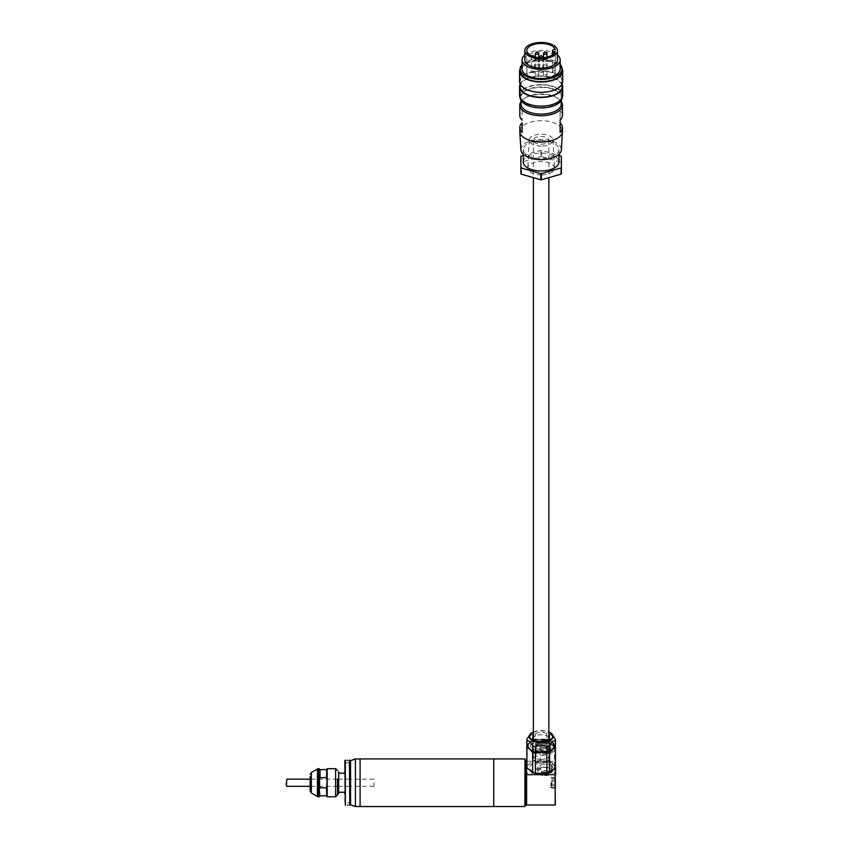 <?xml version="1.0" encoding="UTF-8"?>
<svg xmlns="http://www.w3.org/2000/svg" width="849" height="849" viewBox="0 0 849 849"><rect width="100%" height="100%" fill="white"/><g stroke="black" fill="none" stroke-linecap="round" stroke-linejoin="round"><path stroke-width="0.64" stroke-dasharray="4.25 3.18" d="M525.17 806.285L525.17 782.725C525.17 809.659 525.17 809.659 525.17 782.725C525.17 755.801 525.17 755.801 525.17 782.725L525.17 759.176M524.926 758.932L524.926 806.529M493.725 758.91L493.725 806.529M360.093 758.91L360.093 806.529M355.402 758.932L355.402 806.529M350.563 760.693L350.563 782.725C350.563 757.255 350.563 757.255 350.563 782.725C350.563 808.206 350.563 808.206 350.563 782.725L350.563 804.767M338.889 771.773L338.889 773.206L344.609 773.206L344.609 771.773M344.843 760.693L344.843 804.767M338.655 771.773L338.655 793.688M345.087 782.725L345.087 793.921L345.087 782.725M344.609 793.688L344.609 792.255L338.889 792.255L338.889 793.688M555.66 804.523L555.182 773.121L555.182 805.001M555.416 782.725L555.416 787.256L555.416 782.725M551.128 782.725L551.128 787.256L551.128 782.725M555.66 779.753L555.66 785.707L555.66 779.753L555.66 785.707L555.66 779.753L551.85 779.753L551.85 781.239L555.66 781.239L551.85 781.239L551.85 784.221L555.66 784.221L551.85 784.221L551.85 785.707L555.66 785.707L551.85 785.707L551.85 779.753L551.85 781.239L555.66 781.239L551.85 781.239L551.85 784.221L555.66 784.221L551.85 784.221L551.85 785.707L551.85 779.753L555.66 779.753M545.238 69.162A1.73 0.86 0 0 0 546.968 68.302A1.73 0.86 0 0 0 545.238 67.432A1.73 0.86 0 0 0 543.509 68.302A1.73 0.86 0 0 0 545.238 69.162M545.238 76.283A1.73 0.86 0 0 0 546.968 75.412A1.73 0.86 0 0 0 545.238 74.553A1.73 0.86 0 0 0 543.509 75.412A1.73 0.86 0 0 0 545.238 76.283M537.014 69.162A1.73 0.86 0 0 0 538.744 68.302A1.73 0.86 0 0 0 537.014 67.432A1.73 0.86 0 0 0 535.294 68.302A1.73 0.86 0 0 0 537.014 69.162M541.131 72.717A1.73 0.86 0 0 0 542.851 71.857A1.73 0.86 0 0 0 541.131 70.998A1.73 0.86 0 0 0 539.402 71.857A1.73 0.86 0 0 0 541.131 72.717M555.225 70.669A2.377 1.189 0 0 0 554.938 70.669A2.377 1.189 0 0 0 552.561 71.857A2.377 1.189 0 0 0 554.938 73.046A2.377 1.189 0 0 0 555.225 73.035A14.295 7.142 180 0 1 541.131 78.999A14.295 7.142 180 0 1 526.836 71.857A14.295 7.142 180 0 1 541.131 64.715A14.295 7.142 180 0 1 555.225 70.669L555.225 49.422M524.809 59.886A16.322 8.161 180 0 1 541.131 51.736A16.322 8.161 180 0 1 557.443 59.886M524.809 54.973A19.06 9.53 180 0 1 541.131 50.367A19.06 9.53 180 0 1 557.443 54.973M522.071 68.971A19.06 9.53 180 0 1 541.131 59.441A19.06 9.53 180 0 1 560.181 68.971M522.071 64.598A20.96 10.485 180 0 1 541.131 58.485A20.96 10.485 180 0 1 560.181 64.598M520.161 71.242A20.96 10.485 180 0 1 541.131 60.757A20.96 10.485 180 0 1 562.091 71.242M520.172 68.705A21.554 10.782 180 0 1 541.131 60.459A21.554 10.782 180 0 1 562.08 68.705M519.567 81.557A21.554 10.782 180 0 1 541.131 70.775A21.554 10.782 180 0 1 562.685 81.557M541.131 71.072A20.96 10.485 180 0 1 562.091 81.557A20.96 10.485 180 0 1 541.131 92.032A20.96 10.485 180 0 1 520.161 81.557A20.96 10.485 180 0 1 541.131 71.072M520.161 86.715A20.96 10.485 180 0 1 541.131 76.23A20.96 10.485 180 0 1 562.091 86.715M520.161 84.189A21.554 10.782 180 0 1 541.131 75.932A21.554 10.782 180 0 1 562.091 84.189M519.567 95.375A21.554 10.782 180 0 1 541.131 84.592A21.554 10.782 180 0 1 562.685 95.375M541.131 84.889A20.96 10.485 180 0 1 562.091 95.375A20.96 10.485 180 0 1 541.131 105.86A20.96 10.485 180 0 1 520.161 95.375A20.96 10.485 180 0 1 541.131 84.889M520.193 97.943A20.96 10.485 180 0 1 520.161 97.433A20.96 10.485 180 0 1 541.131 86.959A20.96 10.485 180 0 1 562.091 97.433A20.96 10.485 180 0 1 562.07 97.943M541.131 87.373A20.132 10.061 180 0 1 561.253 97.433A20.132 10.061 180 0 1 541.131 107.505A20.132 10.061 180 0 1 520.999 97.433A20.132 10.061 180 0 1 541.131 87.373M520.999 104.034A20.132 10.061 180 0 1 524.693 98.229A20.132 10.061 180 0 1 541.131 93.974A20.132 10.061 180 0 1 557.56 98.229A20.132 10.061 180 0 1 561.253 104.034M520.999 101.562A21.321 10.655 180 0 1 523.716 98.919A21.321 10.655 180 0 1 541.131 94.409A21.321 10.655 180 0 1 558.536 98.919A21.321 10.655 180 0 1 561.253 101.562M562.441 115.379A21.321 10.655 0 0 0 560.128 110.55L560.128 120.218L560.128 110.55M519.811 131.372A21.321 10.655 180 0 1 541.131 120.717A21.321 10.655 180 0 1 562.441 131.372M520.893 149.827A20.249 10.124 180 0 1 541.131 139.406A20.249 10.124 180 0 1 561.369 149.827M541.131 140.594A17.861 8.936 180 0 1 558.992 149.53A17.861 8.936 180 0 1 541.131 158.455A17.861 8.936 180 0 1 523.26 149.53A17.861 8.936 180 0 1 541.131 140.594M523.26 162.01A17.861 8.936 180 0 1 541.131 153.075A17.861 8.936 180 0 1 558.992 162.01M523.26 155.473L540.855 150.39A23.22 11.61 180 0 1 541.131 150.39A23.22 11.61 180 0 1 541.397 150.39L558.992 155.473M540.855 150.39L540.855 156.587A23.22 11.61 180 0 1 541.131 156.587A23.22 11.61 180 0 1 541.397 156.587L561.104 162.276A23.22 11.61 180 0 1 561.369 162.509L561.369 173.886M541.131 174.862A13.34 6.665 180 0 1 527.791 168.028A13.34 6.665 180 0 1 541.131 161.522A13.34 6.665 180 0 1 554.461 168.028A13.34 6.665 180 0 1 541.131 174.862M541.131 146.092A11.907 5.954 180 0 1 529.224 139.989A11.907 5.954 180 0 1 541.131 134.184A11.907 5.954 180 0 1 553.039 139.989A11.907 5.954 180 0 1 541.131 146.092M532.907 72.717A1.73 0.86 0 0 0 534.637 71.857A1.73 0.86 0 0 0 532.907 70.998A1.73 0.86 0 0 0 531.177 71.857A1.73 0.86 0 0 0 532.907 72.717M537.014 76.283A1.73 0.86 0 0 0 538.744 75.412A1.73 0.86 0 0 0 537.014 74.553A1.73 0.86 0 0 0 535.294 75.412A1.73 0.86 0 0 0 537.014 76.283M555.225 73.035L555.225 51.789M520.883 173.886L520.883 162.509A23.22 11.61 180 0 1 521.148 162.276L540.855 156.587M561.104 156.078L561.104 162.276M541.397 156.587L541.397 150.39M521.148 162.276L521.148 156.078M520.883 156.322L520.883 162.509M561.369 162.509L561.369 156.322M560.128 132.497L560.128 122.818M522.135 132.497L522.135 122.818M522.135 110.55L522.135 120.218L522.135 110.55A21.321 10.655 0 0 0 519.811 115.379M544.994 143.693A7.737 3.874 180 0 1 533.384 140.35A7.737 3.874 180 0 1 537.258 136.997A7.737 3.874 180 0 1 548.868 140.35A7.737 3.874 180 0 1 544.994 143.693M544.994 762.572A7.737 3.874 180 0 1 533.384 759.218A7.737 3.874 180 0 1 537.258 755.865A7.737 3.874 180 0 1 548.868 759.218A7.737 3.874 180 0 1 544.994 762.572M526.889 746.229A14.295 7.142 180 0 1 526.921 746.038L530.434 742.026A13.106 6.548 0 0 0 529.776 742.535L532.641 741.092A14.295 7.142 180 0 1 535.411 740.296L541.131 739.256L546.841 740.296A14.295 7.142 180 0 1 549.621 741.092L552.476 742.535A13.106 6.548 0 0 0 551.829 742.026A13.106 6.548 0 0 0 541.131 739.256A13.106 6.548 0 0 0 530.434 742.026M529.776 749.083A13.106 6.548 0 0 0 541.131 752.363A13.106 6.548 0 0 0 552.476 749.083M551.829 742.026L555.331 746.038L555.331 766.053L554.259 765.745A13.573 6.792 180 0 1 554.259 769.205M555.331 766.053A14.295 7.142 180 0 1 555.416 766.849M550.693 762.657L549.621 761.107A14.295 7.142 180 0 0 546.841 760.301L544.697 760.916A13.573 6.792 180 0 1 550.693 762.657L554.259 765.745M535.411 740.296L535.411 760.301L544.697 760.916M546.841 740.296L546.841 760.301M549.621 741.092L549.621 761.107M526.921 746.038L526.921 766.053A14.295 7.142 180 0 0 526.836 766.849M532.641 741.092L532.641 761.107L526.921 766.053M532.641 761.107A14.295 7.142 180 0 1 535.411 760.301M541.131 759.377A8.575 4.287 180 0 1 532.556 755.09A8.575 4.287 180 0 1 541.131 750.803A8.575 4.287 180 0 1 549.706 755.09A8.575 4.287 180 0 1 541.131 759.377M533.384 731.997A11.907 5.954 180 0 1 541.131 730.575A11.907 5.954 180 0 1 548.868 731.997M528.566 736.433L532.641 734.353A14.295 7.142 180 0 1 535.411 733.547L541.131 731.764L546.841 733.547A14.295 7.142 180 0 1 549.621 734.353L553.686 736.433M541.131 740.455A10.719 5.359 180 0 1 551.85 745.815A10.719 5.359 180 0 1 541.131 751.174A10.719 5.359 180 0 1 530.413 745.815A10.719 5.359 180 0 1 541.131 740.455M555.331 739.299L555.013 744.743L549.621 739.861L549.621 734.353M555.013 744.743A14.051 7.025 180 0 1 555.013 746.887M527.24 746.887A14.051 7.025 180 0 1 527.24 744.743L526.921 739.299M532.641 734.353L532.641 739.861L527.24 744.743M532.323 740.328A14.051 7.025 180 0 1 536.037 739.256L535.411 739.054L535.411 733.547M546.841 733.547L546.841 739.054L536.037 739.256M546.215 739.256A14.051 7.025 180 0 1 549.929 740.328M546.841 739.054A14.295 7.142 180 0 1 549.621 739.861M532.641 739.861A14.295 7.142 180 0 1 535.411 739.054M526.836 745.602A14.295 7.142 180 0 1 526.921 744.806M555.331 744.806A14.295 7.142 180 0 1 555.416 745.602M550.895 782.725L550.895 787.851L550.895 782.725M526.592 805.001L526.592 760.46M526.359 805.245L526.359 760.216M525.404 805.245L525.404 760.216M555.66 782.725L555.66 788.328L555.66 782.725M555.182 782.725L555.182 787.851L555.182 782.725M526.592 774.691L526.592 761.288L526.592 773.121L555.182 773.121L555.416 761.532M526.592 761.288L555.182 761.288L555.182 767.878M544.941 764.387A7.386 4.234 180 0 0 537.555 768.621A7.386 4.234 180 0 0 544.941 772.855A7.386 4.234 180 0 0 552.328 768.621A7.386 4.234 180 0 0 544.941 764.387M541.131 773.174A11.398 5.699 180 0 1 529.734 767.475A11.398 5.699 180 0 1 541.131 761.776A11.398 5.699 180 0 1 552.529 767.475A11.398 5.699 180 0 1 541.131 773.174M526.836 761.288L555.182 761.288L555.66 773.439M544.941 742.344A9.413 5.402 0 0 1 554.344 747.736A9.413 5.402 0 0 1 544.941 753.137A9.413 5.402 0 0 1 535.528 747.736A9.413 5.402 0 0 1 544.941 742.344M544.941 745.91A5.232 3.003 0 0 1 550.163 748.914A5.232 3.003 0 0 1 544.941 751.906A5.232 3.003 0 0 1 539.709 748.914A5.232 3.003 0 0 1 544.941 745.91M544.941 744.743A5.232 3.003 0 0 1 550.163 747.736A5.232 3.003 0 0 1 544.941 750.739A5.232 3.003 0 0 1 539.709 747.736A5.232 3.003 0 0 1 544.941 744.743M544.941 771.932A9.53 5.465 180 0 0 554.471 766.467A9.53 5.465 180 0 0 544.941 761.001A9.53 5.465 180 0 0 535.411 766.467A9.53 5.465 180 0 0 544.941 771.932M544.941 743.448A9.53 5.465 0 0 1 554.471 748.914A9.53 5.465 0 0 1 544.941 754.379A9.53 5.465 0 0 1 535.411 748.914A9.53 5.465 0 0 1 544.941 743.448M544.941 775.646A7.142 4.096 180 0 0 552.083 771.539A7.142 4.096 180 0 0 544.941 767.443A7.142 4.096 180 0 0 537.788 771.539A7.142 4.096 180 0 0 544.941 775.646M544.941 762.37A7.142 4.096 0 0 1 552.083 766.467A7.142 4.096 0 0 1 544.941 770.574A7.142 4.096 0 0 1 537.788 766.467A7.142 4.096 0 0 1 544.941 762.37M540.176 769.597L540.176 745.783A4.765 2.727 0 0 1 544.941 743.055A4.765 2.727 0 0 1 549.706 745.783A4.765 2.727 0 0 1 544.941 748.521A4.765 2.727 0 0 1 540.176 745.783C537.948 747.704 551.086 748.935 549.706 745.783L549.706 769.597A4.765 2.727 0 0 1 544.941 772.325A4.765 2.727 0 0 1 540.176 769.597A4.765 2.727 0 0 1 544.941 766.859A4.765 2.727 0 0 1 549.706 769.597M319.659 769.035L319.659 796.426M319.309 768.674L319.309 796.786M310.49 776.655L310.14 790.886M327.173 768.674L327.173 796.786M326.812 769.035L326.812 796.426M337.531 782.725L337.531 786.301L337.531 782.725M319.659 778.735L319.659 786.726L320.02 777.642L326.451 777.642L326.812 778.735L326.451 787.819L320.02 787.819L320.02 795.831L326.451 795.831L326.451 787.819M320.02 787.819L319.659 786.726M326.451 777.642L326.451 769.629L320.02 769.629L320.02 777.642M326.812 786.726L326.812 778.735M310.373 786.62L310.373 781.303M310.373 779.255C310.373 775.997 310.373 775.997 310.373 779.255L310.373 780.273L310.373 779.255M373.974 782.725L373.974 786.301L373.974 782.725M345.681 762.784L347.464 762.784L345.681 762.784L345.681 760.396L347.464 760.396L346.105 760.258M347.464 760.301C349.99 760.216 349.99 760.216 347.464 760.301M349.852 760.216L349.852 805.245M345.32 805.245L345.32 760.216M350.085 805.001L350.085 760.46M347.464 805.064L349.257 805.064L347.464 805.064M347.464 802.676L349.257 802.676L347.464 802.676M350.085 782.725C350.085 758.56 350.085 758.56 350.085 782.725C350.085 806.9 350.085 806.9 350.085 782.725M347.464 760.396L349.257 760.396L347.464 760.396M347.464 762.784L349.257 762.784L347.464 762.784M543.509 53.445A1.73 0.86 180 0 1 545.238 52.585A1.73 0.86 180 0 1 546.968 53.445M545.238 59.695A1.73 0.86 180 0 1 546.968 60.566A1.73 0.86 180 0 1 545.238 61.425A1.73 0.86 180 0 1 543.509 60.566A1.73 0.86 180 0 1 545.238 59.695M535.294 53.445A1.73 0.86 180 0 1 537.014 52.585A1.73 0.86 180 0 1 538.744 53.445M539.402 57A1.73 0.86 180 0 1 541.131 56.14A1.73 0.86 180 0 1 542.851 57M542.023 57.743A1.73 0.86 180 0 1 541.131 57.87A1.73 0.86 180 0 1 540.229 57.743M532.907 56.14A1.73 0.86 180 0 1 534.637 57A1.73 0.86 180 0 1 532.907 57.87A1.73 0.86 180 0 1 531.177 57A1.73 0.86 180 0 1 532.907 56.14M537.014 59.695A1.73 0.86 180 0 1 538.744 60.566A1.73 0.86 180 0 1 537.014 61.425A1.73 0.86 180 0 1 535.294 60.566A1.73 0.86 180 0 1 537.014 59.695M532.556 755.09L532.556 739.001A8.575 4.287 0 0 0 541.131 743.289A8.575 4.287 0 0 0 549.706 739.001L549.706 755.09M548.868 737.155A8.575 4.287 0 0 0 541.131 734.714A8.575 4.287 0 0 0 533.384 737.155M533.384 732.316A11.43 5.72 180 0 1 541.131 730.809A11.43 5.72 180 0 1 548.868 732.316M544.941 740.392A9.413 5.402 0 0 1 554.344 745.783A9.413 5.402 0 0 1 544.941 751.185A9.413 5.402 0 0 1 535.528 745.783A9.413 5.402 0 0 1 544.941 740.392M544.941 740.095A8.214 4.712 0 0 1 553.155 744.817A8.214 4.712 0 0 1 544.941 749.529A8.214 4.712 0 0 1 536.717 744.817A8.214 4.712 0 0 1 544.941 740.095M538.988 744.817A5.954 3.417 0 0 1 544.941 741.4A5.954 3.417 0 0 1 550.895 744.817A5.954 3.417 0 0 1 544.941 748.224A5.954 3.417 0 0 1 538.988 744.817M318.608 796.786L318.608 768.674M317.42 768.992L317.42 796.468M311.328 792.945L311.328 772.516M335.62 768.674L335.62 796.786M286.792 786.301L286.792 779.159M555.66 778.437L551.128 778.204L555.66 778.437M555.416 787.256L551.128 787.256L555.416 787.256M546.968 57.127L546.968 68.302M543.509 75.412L543.509 60.566L545.238 58.984L546.968 60.566L546.968 75.412M538.744 57.658L538.744 68.302M542.851 57.7L542.851 71.857M526.836 50.611L526.836 71.857M562.091 81.557L562.091 84.072M562.091 95.375L562.091 97.433M561.253 97.433L561.253 100.362M557.56 98.229L558.536 98.919M558.992 149.53L558.992 154.285M529.224 139.989L527.791 168.028M552.561 71.857L552.561 54.898M534.637 57L534.637 71.857M535.294 75.412L535.294 60.566L537.014 58.984L538.744 60.566L538.744 75.412M531.612 55.938L531.177 71.857M553.039 139.989L554.461 168.028M523.26 149.53L523.26 154.285M524.693 98.229L523.716 98.919M520.999 97.433L520.999 100.362M520.161 95.375L520.161 97.433M520.161 81.557L520.161 84.072M539.402 57.7L539.402 71.857M535.294 57.127L535.294 68.302M543.509 57.658L543.509 68.302M533.384 140.35L533.384 177.653M533.384 739.925L533.384 759.218M548.868 140.35L548.868 177.653M548.868 739.925L548.868 759.218M550.895 787.851L555.66 788.328L550.895 787.851M550.895 777.61L555.66 777.132L550.895 777.61M554.344 747.736L554.344 745.783C552.71 741.506 549.568 739.532 544.941 739.882C540.304 739.532 537.173 741.506 535.528 745.783L535.528 747.736M550.163 748.914L550.163 747.736M554.471 766.467L554.471 748.914M552.083 771.539L552.083 766.467M537.788 771.539L537.788 766.467M535.411 766.467L535.411 748.914M539.709 748.914L539.709 747.736M373.974 779.159L350.563 779.159M350.085 779.159L338.655 779.159M337.531 779.159L310.14 779.159M373.974 786.301L350.563 786.301M350.085 786.301L338.655 786.301M337.531 786.301L310.14 786.301M345.681 802.676L345.501 805.245M349.257 802.676L349.427 805.245M349.257 762.784L349.427 760.216"/><path stroke-width="1.27" d="M524.926 758.932L524.926 806.529L524.926 758.932L493.725 758.932M524.926 806.529L493.725 806.529L493.725 758.91L360.093 758.91L360.093 806.55L355.402 806.529L355.402 758.932L360.093 758.932M355.402 806.529L350.563 804.767L350.563 760.693L355.402 758.932M344.843 771.773L344.609 773.206L338.889 773.206L338.655 771.773L338.655 793.688L338.889 792.255L344.609 792.255L344.843 793.688M541.131 57.753A14.295 7.142 180 0 1 526.836 50.611A14.295 7.142 180 0 1 541.131 43.458A14.295 7.142 180 0 1 555.225 49.422A2.377 1.189 0 0 0 554.938 49.422A2.377 1.189 0 0 0 552.561 50.611A2.377 1.189 0 0 0 554.938 51.8A2.377 1.189 0 0 0 555.225 51.789A14.295 7.142 180 0 1 541.131 57.753M541.131 42.45A16.322 8.161 180 0 1 557.443 50.611A16.322 8.161 180 0 1 541.131 58.772A16.322 8.161 180 0 1 524.809 50.611A16.322 8.161 180 0 1 541.131 42.45M557.443 50.611L557.443 59.886A16.322 8.161 180 0 1 541.131 68.047A16.322 8.161 180 0 1 524.809 59.886L524.809 50.611M557.443 54.973A19.06 9.53 180 0 1 560.181 59.886A19.06 9.53 180 0 1 541.131 69.416A19.06 9.53 180 0 1 522.071 59.886A19.06 9.53 180 0 1 524.809 54.973M560.181 59.886L560.181 68.971A19.06 9.53 180 0 1 541.131 78.501A19.06 9.53 180 0 1 522.071 68.971L522.071 59.886M560.181 64.598A20.96 10.485 180 0 1 562.091 68.971A20.96 10.485 180 0 1 541.131 79.445A20.96 10.485 180 0 1 520.161 68.971A20.96 10.485 180 0 1 522.071 64.598M562.091 68.971L562.091 71.242A20.96 10.485 180 0 1 541.131 81.716A20.96 10.485 180 0 1 520.161 71.242L520.161 68.971M562.08 68.705A21.554 10.782 180 0 1 562.685 71.242A21.554 10.782 180 0 1 541.131 82.013A21.554 10.782 180 0 1 519.567 71.242A21.554 10.782 180 0 1 520.172 68.705M562.685 71.242L562.685 81.557A21.554 10.782 180 0 1 541.131 92.329A21.554 10.782 180 0 1 519.567 81.557L519.567 71.242M562.091 84.072L562.091 86.715A20.96 10.485 180 0 1 541.131 97.189A20.96 10.485 180 0 1 520.161 86.715L520.161 84.072M562.091 84.189A21.554 10.782 180 0 1 562.685 86.715A21.554 10.782 180 0 1 541.131 97.486A21.554 10.782 180 0 1 519.567 86.715A21.554 10.782 180 0 1 520.161 84.189M562.685 86.715L562.685 95.375A21.554 10.782 180 0 1 541.131 106.157A21.554 10.782 180 0 1 519.567 95.375L519.567 86.715M562.07 97.943A20.96 10.485 180 0 1 541.131 107.919A20.96 10.485 180 0 1 520.193 97.943M561.253 100.362L561.253 104.034A20.132 10.061 180 0 1 541.131 114.106A20.132 10.061 180 0 1 520.999 104.034L520.999 100.362M561.253 101.562A21.321 10.655 180 0 1 562.441 105.074A21.321 10.655 180 0 1 541.131 115.729A21.321 10.655 180 0 1 519.811 105.074A21.321 10.655 180 0 1 520.999 101.562M560.128 120.218L560.128 122.818A21.321 10.655 180 0 1 562.441 127.658A21.321 10.655 180 0 1 560.128 132.497L560.128 120.218A21.321 10.655 0 0 0 562.441 115.379L562.441 105.074M562.441 127.658L562.441 131.372A21.321 10.655 180 0 1 562.441 131.691A21.321 10.655 180 0 1 541.131 142.027A21.321 10.655 180 0 1 519.821 131.691A21.321 10.655 180 0 1 519.811 131.372L519.811 127.658A21.321 10.655 180 0 1 522.135 122.818L522.135 132.497A21.321 10.655 180 0 1 519.811 127.658M562.441 131.691L561.369 149.827A20.249 10.124 180 0 1 541.131 159.644A20.249 10.124 180 0 1 520.893 149.827L519.821 131.691M558.992 154.285L558.992 162.01A17.861 8.936 180 0 1 541.131 170.936A17.861 8.936 180 0 1 523.26 162.01L523.26 154.285M558.992 155.473L561.104 156.078A23.22 11.61 180 0 1 561.369 156.322L561.369 173.886A23.22 11.61 180 0 1 561.104 174.119L541.397 179.808A23.22 11.61 180 0 1 540.855 179.808L521.148 174.119A23.22 11.61 180 0 1 520.883 173.886L520.883 156.322A23.22 11.61 180 0 1 521.148 156.078L523.26 155.473M540.855 179.808L540.855 173.62L521.148 167.932L521.148 174.119M561.104 174.119L561.104 167.932L541.397 173.62L541.397 179.808M541.397 173.62A23.22 11.61 180 0 1 540.855 173.62M519.811 105.074L519.811 115.379A21.321 10.655 0 0 0 522.135 120.218M529.776 742.535A13.106 6.548 0 0 0 529.776 749.083L526.921 747.64A14.295 7.142 180 0 1 526.836 746.844A14.295 7.142 180 0 1 526.889 746.229M555.363 746.229A14.295 7.142 180 0 1 555.416 746.844A14.295 7.142 180 0 1 555.331 747.64L552.476 749.083L549.621 752.596A14.295 7.142 180 0 1 546.841 753.392L541.131 752.363L535.411 753.392A14.295 7.142 180 0 1 532.641 752.596L529.776 749.083M549.621 772.601L550.693 772.293A13.573 6.792 180 0 1 544.697 774.023L546.841 773.407A14.295 7.142 180 0 0 549.621 772.601L549.621 752.596M546.841 753.392L546.841 773.407M555.416 746.844L555.416 766.849A14.295 7.142 180 0 1 555.331 767.655L550.693 772.293M555.331 747.64L555.331 767.655M552.476 749.083A13.106 6.548 0 0 0 552.476 742.535M535.411 753.392L535.411 773.407L544.697 774.023M532.641 752.596L532.641 772.601A14.295 7.142 180 0 0 535.411 773.407M526.921 747.64L526.921 767.655L532.641 772.601M526.921 767.655A14.295 7.142 180 0 1 526.836 766.849L526.836 746.844M548.868 731.997A11.907 5.954 180 0 1 552.359 734.544A11.907 5.954 180 0 1 541.131 742.482A11.907 5.954 180 0 1 529.893 734.544A11.907 5.954 180 0 1 533.384 731.997M546.841 746.653L541.131 744.87L535.411 746.653L535.411 752.15A14.295 7.142 180 0 1 532.641 751.354L532.323 751.291A14.051 7.025 180 0 0 536.037 752.363L546.841 752.15L546.841 746.653A14.295 7.142 180 0 0 549.621 745.846L549.621 751.354A14.295 7.142 180 0 1 546.841 752.15M552.359 734.544L555.331 739.299A14.295 7.142 180 0 1 555.416 740.105A14.295 7.142 180 0 1 555.331 740.901C553.431 740.232 551.521 741.877 549.621 745.846M549.621 751.354L555.331 746.409L555.331 740.901M549.929 751.291A14.051 7.025 180 0 1 546.215 752.363M535.411 746.653A14.295 7.142 180 0 1 532.641 745.846C530.742 741.888 528.831 740.243 526.921 740.901L526.921 746.409L532.323 751.291M526.921 740.901A14.295 7.142 180 0 1 526.836 740.105A14.295 7.142 180 0 1 526.921 739.299L529.893 734.544M526.921 746.409A14.295 7.142 180 0 1 526.836 745.602L526.836 740.105M532.641 745.846L532.641 751.354M535.411 752.15L536.037 752.363M555.416 740.105L555.416 745.602A14.295 7.142 180 0 1 555.331 746.409M555.182 767.878L555.182 805.001L555.182 774.691L526.592 774.691L526.592 805.001L555.182 805.001M526.359 760.216L526.359 805.245L525.404 805.245L525.404 760.216L526.592 760.46L526.592 774.691M555.416 761.532L555.66 775.02M327.173 796.786L327.173 768.674L335.62 768.674L335.62 796.786L327.173 796.786L326.812 795.831L319.659 795.831L319.309 796.786L319.309 768.674L318.608 768.674L318.608 796.786L317.42 796.468L317.42 768.992L318.608 768.674M319.67 786.736L319.309 768.674M317.42 768.992L311.328 772.516L311.328 792.945L310.14 790.886L310.14 776.655M320.009 787.776L326.451 787.819L326.812 795.831L327.173 768.674M337.531 779.159L337.531 794.876L337.531 779.159L338.655 779.159M320.02 777.642L320.02 769.629L326.812 769.629L326.451 777.642L320.02 777.642L319.659 778.735M326.812 778.735L326.451 777.642M326.451 787.819L326.812 786.726M286.315 782.725L286.315 785.824L286.315 782.725M347.464 760.301C344.949 760.216 344.949 760.216 347.464 760.301C344.949 760.216 344.949 760.216 347.464 760.301C349.99 760.216 349.99 760.216 347.464 760.301M349.852 760.216L349.852 805.245L349.427 760.216M345.32 760.216L345.32 805.245L344.843 760.693L345.501 760.216M347.464 805.16C344.949 805.245 344.949 805.245 347.464 805.16C344.949 805.245 344.949 805.245 347.464 805.16C349.99 805.245 349.99 805.245 347.464 805.16C349.99 805.245 349.99 805.245 347.464 805.16M543.509 53.445L545.238 51.863L546.968 53.445A1.73 0.86 180 0 1 545.238 54.304A1.73 0.86 180 0 1 543.509 53.445L543.509 57.658M538.744 57.658L538.744 53.445A1.73 0.86 180 0 1 537.014 54.304A1.73 0.86 180 0 1 535.294 53.445L535.294 57.127M542.851 57.7L542.851 57A1.73 0.86 180 0 1 542.023 57.743M540.229 57.743A1.73 0.86 180 0 1 539.402 57L539.402 57.7M533.384 737.155A8.575 4.287 0 0 0 532.556 739.001C532.111 739.957 534.966 740.912 541.131 741.867C554.599 739.543 547.849 738.81 549.706 739.001A8.575 4.287 0 0 0 548.868 737.155M548.868 732.316A11.43 5.72 180 0 1 551.776 738.609A11.43 5.72 180 0 1 541.131 742.249A11.43 5.72 180 0 1 530.476 738.609A11.43 5.72 180 0 1 533.384 732.316M310.14 779.159L286.792 779.159L286.315 785.824M493.725 806.55L360.093 806.55M546.968 53.445L546.968 57.127M538.744 53.445L537.014 51.863L535.294 53.445M542.851 57L541.131 55.429L539.402 57M552.561 54.898L552.561 50.611M534.637 57L532.907 55.429L531.612 55.938M533.384 177.653L533.384 739.925M548.868 177.653L548.868 739.925M311.328 772.516L310.14 774.575M335.62 768.674L337.531 770.584M335.62 796.786L337.531 794.876M311.328 792.945L317.42 796.468M319.309 796.786L318.608 796.786M338.655 786.301L337.531 786.301M310.14 786.301L286.792 786.301"/></g></svg>
